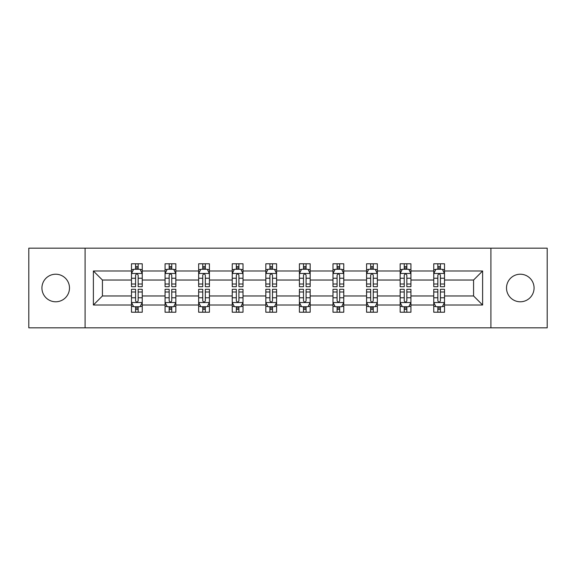 <?xml version="1.0" encoding="UTF-8"?>
<svg xmlns="http://www.w3.org/2000/svg" width="576" height="576" viewBox="0 0 576 576"><rect width="100%" height="100%" fill="white"/><g stroke="black" fill="none" stroke-linecap="round" stroke-linejoin="round"><path stroke-width="0.86" d="M520.286 274.219A13.781 13.781 0 0 0 506.513 288A13.781 13.781 0 0 0 520.286 301.781A13.781 13.781 0 0 0 534.067 288A13.781 13.781 0 0 0 520.286 274.219M55.714 274.219A13.781 13.781 0 0 0 41.933 288A13.781 13.781 0 0 0 55.714 301.781A13.781 13.781 0 0 0 69.487 288A13.781 13.781 0 0 0 55.714 274.219M490.903 327.83L547.2 327.83L547.2 248.17L490.903 248.17L490.903 327.83L85.097 327.83L85.097 248.17L28.8 248.17L28.8 327.83L85.097 327.83M444.514 305.006L444.514 295.963L473.573 295.963L482.616 305.006L444.514 305.006L444.514 312.221L440.417 312.221L440.417 306.727M490.903 248.17L85.097 248.17M433.75 305.006L410.926 305.006L410.926 295.963L433.75 295.963L433.75 312.221L444.514 312.221L444.514 306.468L442.483 306.468M410.926 305.006L410.926 312.221L406.836 312.221L406.836 306.727M400.162 305.006L377.345 305.006L377.345 295.963L400.162 295.963L400.162 312.221L410.926 312.221L410.926 306.468L408.902 306.468M377.345 305.006L377.345 312.221L373.255 312.221L373.255 306.727M366.581 305.006L343.757 305.006L343.757 295.963L366.581 295.963L366.581 312.221L377.345 312.221L377.345 306.468L375.322 306.468M343.757 305.006L343.757 312.221L339.667 312.221L339.667 306.727M332.993 305.006L310.176 305.006L310.176 295.963L332.993 295.963L332.993 312.221L343.757 312.221L343.757 306.468L341.734 306.468M310.176 305.006L310.176 312.221L306.086 312.221L306.086 306.727M299.412 305.006L276.588 305.006L276.588 295.963L299.412 295.963L299.412 312.221L310.176 312.221L310.176 306.468L308.153 306.468M276.588 305.006L276.588 312.221L272.498 312.221L272.498 306.727M265.824 305.006L243.007 305.006L243.007 295.963L265.824 295.963L265.824 312.221L276.588 312.221L276.588 306.468L274.565 306.468M243.007 305.006L243.007 312.221L238.918 312.221L238.918 306.727M232.243 305.006L209.419 305.006L209.419 295.963L232.243 295.963L232.243 312.221L243.007 312.221L243.007 306.468L240.984 306.468M209.419 305.006L209.419 312.221L205.33 312.221L205.33 306.727M198.655 305.006L175.838 305.006L175.838 295.963L198.655 295.963L198.655 312.221L209.419 312.221L209.419 306.468L207.396 306.468M175.838 305.006L175.838 312.221L171.749 312.221L171.749 306.727M165.074 305.006L142.25 305.006L142.25 295.963L165.074 295.963L165.074 312.221L175.838 312.221L175.838 306.468L173.815 306.468M142.25 305.006L142.25 312.221L138.161 312.221L138.161 306.727M131.486 305.006L93.384 305.006L93.384 270.994L131.486 270.994L131.486 280.037L102.427 280.037L102.427 295.963L131.486 295.963L131.486 312.221L142.25 312.221L142.25 306.468L140.227 306.468M133.517 269.532L131.486 269.532L131.486 263.779L131.486 270.994M135.583 269.273L135.583 263.779L131.486 263.779L142.25 263.779L142.25 270.994L165.074 270.994L165.074 263.779L175.838 263.779L175.838 270.994L198.655 270.994L198.655 263.779L209.419 263.779L209.419 270.994L232.243 270.994L232.243 263.779L243.007 263.779L243.007 270.994L265.824 270.994L265.824 263.779L276.588 263.779L276.588 270.994L299.412 270.994L299.412 263.779L310.176 263.779L310.176 270.994L332.993 270.994L332.993 263.779L343.757 263.779L343.757 270.994L366.581 270.994L366.581 263.779L377.345 263.779L377.345 270.994L400.162 270.994L400.162 263.779L410.926 263.779L410.926 270.994L433.75 270.994L433.75 263.779L444.514 263.779L444.514 270.994L482.616 270.994L482.616 305.006M433.75 270.994L433.75 280.037L410.926 280.037L410.926 270.994M400.162 270.994L400.162 280.037L377.345 280.037L377.345 270.994M366.581 270.994L366.581 280.037L343.757 280.037L343.757 270.994M332.993 270.994L332.993 280.037L310.176 280.037L310.176 270.994M299.412 270.994L299.412 280.037L276.588 280.037L276.588 270.994M265.824 270.994L265.824 280.037L243.007 280.037L243.007 270.994M232.243 270.994L232.243 280.037L209.419 280.037L209.419 270.994M198.655 270.994L198.655 280.037L175.838 280.037L175.838 270.994M165.074 270.994L165.074 280.037L142.25 280.037L142.25 270.994M93.384 270.994L102.427 280.037M473.573 295.963L473.573 280.037L444.514 280.037L444.514 270.994M437.839 269.165L440.417 269.165M404.251 269.165L406.836 269.165M370.67 269.165L373.255 269.165M337.082 269.165L339.667 269.165M303.502 269.165L306.086 269.165M269.914 269.165L272.498 269.165M236.333 269.165L238.918 269.165M202.745 269.165L205.33 269.165M169.164 269.165L171.749 269.165M135.583 269.165L138.161 269.165M135.583 306.835L138.161 306.835M169.164 306.835L171.749 306.835M202.745 306.835L205.33 306.835M236.333 306.835L238.918 306.835M269.914 306.835L272.498 306.835M303.502 306.835L306.086 306.835M337.082 306.835L339.667 306.835M370.67 306.835L373.255 306.835M404.251 306.835L406.836 306.835M437.839 306.835L440.417 306.835M102.427 295.963L93.384 305.006M482.616 270.994L473.573 280.037M138.161 266.58L135.583 266.58M131.486 284.011L131.486 286.711L135.583 286.711L135.583 284.011L131.486 284.011L131.486 280.037M142.25 280.037L142.25 286.711L138.161 286.711L138.161 275.191C137.304 273.535 136.44 273.535 135.583 275.191L135.583 284.011M140.227 269.532L142.25 269.532L142.25 263.779L138.161 263.779L138.161 269.273M142.25 273.578L140.098 269.273L133.639 269.273L131.486 273.578M135.583 309.42L138.161 309.42M142.25 291.989L142.25 289.289L138.161 289.289L138.161 291.989L142.25 291.989L142.25 295.963M131.486 295.963L131.486 289.289L135.583 289.289L135.583 300.809C136.44 302.465 137.304 302.465 138.161 300.809L138.161 291.989M133.517 306.468L131.486 306.468L131.486 312.221L135.583 312.221L135.583 306.727M131.486 302.422L133.639 306.727L140.098 306.727L142.25 302.422M171.749 266.58L169.164 266.58M167.098 269.532L165.074 269.532L165.074 263.779L169.164 263.779L169.164 269.273M165.074 284.011L165.074 286.711L169.164 286.711L169.164 284.011L165.074 284.011L165.074 280.037M175.838 280.037L175.838 286.711L171.749 286.711L171.749 275.191C170.885 273.535 170.028 273.535 169.164 275.191L169.164 284.011M173.815 269.532L175.838 269.532L175.838 263.779L171.749 263.779L171.749 269.273M175.838 273.578L173.686 269.273L167.227 269.273L165.074 273.578M205.33 266.58L202.745 266.58M200.678 269.532L198.655 269.532L198.655 263.779L202.745 263.779L202.745 269.273M198.655 284.011L198.655 286.711L202.745 286.711L202.745 284.011L198.655 284.011L198.655 280.037M209.419 280.037L209.419 286.711L205.33 286.711L205.33 275.191C204.473 273.535 203.609 273.535 202.745 275.191L202.745 284.011M207.396 269.532L209.419 269.532L209.419 263.779L205.33 263.779L205.33 269.273M209.419 273.578L207.266 269.273L200.808 269.273L198.655 273.578M169.164 309.42L171.749 309.42M175.838 291.989L175.838 289.289L171.749 289.289L171.749 291.989L175.838 291.989L175.838 295.963M165.074 295.963L165.074 289.289L169.164 289.289L169.164 300.809C170.021 302.465 170.885 302.465 171.749 300.809L171.749 291.989M167.098 306.468L165.074 306.468L165.074 312.221L169.164 312.221L169.164 306.727M165.074 302.422L167.227 306.727L173.686 306.727L175.838 302.422M202.745 309.42L205.33 309.42M209.419 291.989L209.419 289.289L205.33 289.289L205.33 291.989L209.419 291.989L209.419 295.963M198.655 295.963L198.655 289.289L202.745 289.289L202.745 300.809C203.609 302.465 204.473 302.465 205.33 300.809L205.33 291.989M200.678 306.468L198.655 306.468L198.655 312.221L202.745 312.221L202.745 306.727M198.655 302.422L200.808 306.727L207.266 306.727L209.419 302.422M238.918 266.58L236.333 266.58M234.266 269.532L232.243 269.532L232.243 263.779L236.333 263.779L236.333 269.273M232.243 284.011L232.243 286.711L236.333 286.711L236.333 284.011L232.243 284.011L232.243 280.037M243.007 280.037L243.007 286.711L238.918 286.711L238.918 275.191C238.054 273.535 237.197 273.535 236.333 275.191L236.333 284.011M240.984 269.532L243.007 269.532L243.007 263.779L238.918 263.779L238.918 269.273M243.007 273.578L240.854 269.273L234.396 269.273L232.243 273.578M236.333 309.42L238.918 309.42M243.007 291.989L243.007 289.289L238.918 289.289L238.918 291.989L243.007 291.989L243.007 295.963M232.243 295.963L232.243 289.289L236.333 289.289L236.333 300.809C237.19 302.465 238.054 302.465 238.918 300.809L238.918 291.989M234.266 306.468L232.243 306.468L232.243 312.221L236.333 312.221L236.333 306.727M232.243 302.422L234.396 306.727L240.854 306.727L243.007 302.422M272.498 266.58L269.914 266.58M267.847 269.532L265.824 269.532L265.824 263.779L269.914 263.779L269.914 269.273M265.824 284.011L265.824 286.711L269.914 286.711L269.914 284.011L265.824 284.011L265.824 280.037M276.588 280.037L276.588 286.711L272.498 286.711L272.498 275.191C271.642 273.535 270.778 273.535 269.914 275.191L269.914 284.011M274.565 269.532L276.588 269.532L276.588 263.779L272.498 263.779L272.498 269.273M276.588 273.578L274.435 269.273L267.977 269.273L265.824 273.578M269.914 309.42L272.498 309.42M276.588 291.989L276.588 289.289L272.498 289.289L272.498 291.989L276.588 291.989L276.588 295.963M265.824 295.963L265.824 289.289L269.914 289.289L269.914 300.809C270.778 302.465 271.634 302.465 272.498 300.809L272.498 291.989M267.847 306.468L265.824 306.468L265.824 312.221L269.914 312.221L269.914 306.727M265.824 302.422L267.977 306.727L274.435 306.727L276.588 302.422M306.086 266.58L303.502 266.58M301.435 269.532L299.412 269.532L299.412 263.779L303.502 263.779L303.502 269.273M299.412 284.011L299.412 286.711L303.502 286.711L303.502 284.011L299.412 284.011L299.412 280.037M310.176 280.037L310.176 286.711L306.086 286.711L306.086 275.191C305.222 273.535 304.366 273.535 303.502 275.191L303.502 284.011M308.153 269.532L310.176 269.532L310.176 263.779L306.086 263.779L306.086 269.273M310.176 273.578L308.023 269.273L301.565 269.273L299.412 273.578M303.502 309.42L306.086 309.42M310.176 291.989L310.176 289.289L306.086 289.289L306.086 291.989L310.176 291.989L310.176 295.963M299.412 295.963L299.412 289.289L303.502 289.289L303.502 300.809C304.358 302.465 305.222 302.465 306.086 300.809L306.086 291.989M301.435 306.468L299.412 306.468L299.412 312.221L303.502 312.221L303.502 306.727M299.412 302.422L301.565 306.727L308.023 306.727L310.176 302.422M339.667 266.58L337.082 266.58M335.016 269.532L332.993 269.532L332.993 263.779L337.082 263.779L337.082 269.273M332.993 284.011L332.993 286.711L337.082 286.711L337.082 284.011L332.993 284.011L332.993 280.037M343.757 280.037L343.757 286.711L339.667 286.711L339.667 275.191C338.81 273.535 337.946 273.535 337.082 275.191L337.082 284.011M341.734 269.532L343.757 269.532L343.757 263.779L339.667 263.779L339.667 269.273M343.757 273.578L341.604 269.273L335.146 269.273L332.993 273.578M337.082 309.42L339.667 309.42M343.757 291.989L343.757 289.289L339.667 289.289L339.667 291.989L343.757 291.989L343.757 295.963M332.993 295.963L332.993 289.289L337.082 289.289L337.082 300.809C337.946 302.465 338.803 302.465 339.667 300.809L339.667 291.989M335.016 306.468L332.993 306.468L332.993 312.221L337.082 312.221L337.082 306.727M332.993 302.422L335.146 306.727L341.604 306.727L343.757 302.422M373.255 266.58L370.67 266.58M368.604 269.532L366.581 269.532L366.581 263.779L370.67 263.779L370.67 269.273M366.581 284.011L366.581 286.711L370.67 286.711L370.67 284.011L366.581 284.011L366.581 280.037M377.345 280.037L377.345 286.711L373.255 286.711L373.255 275.191C372.391 273.535 371.527 273.535 370.67 275.191L370.67 284.011M375.322 269.532L377.345 269.532L377.345 263.779L373.255 263.779L373.255 269.273M377.345 273.578L375.192 269.273L368.734 269.273L366.581 273.578M370.67 309.42L373.255 309.42M377.345 291.989L377.345 289.289L373.255 289.289L373.255 291.989L377.345 291.989L377.345 295.963M366.581 295.963L366.581 289.289L370.67 289.289L370.67 300.809C371.527 302.465 372.391 302.465 373.255 300.809L373.255 291.989M368.604 306.468L366.581 306.468L366.581 312.221L370.67 312.221L370.67 306.727M366.581 302.422L368.734 306.727L375.192 306.727L377.345 302.422M406.836 266.58L404.251 266.58M402.185 269.532L400.162 269.532L400.162 263.779L404.251 263.779L404.251 269.273M400.162 284.011L400.162 286.711L404.251 286.711L404.251 284.011L400.162 284.011L400.162 280.037M410.926 280.037L410.926 286.711L406.836 286.711L406.836 275.191C405.979 273.535 405.115 273.535 404.251 275.191L404.251 284.011M408.902 269.532L410.926 269.532L410.926 263.779L406.836 263.779L406.836 269.273M410.926 273.578L408.773 269.273L402.314 269.273L400.162 273.578M404.251 309.42L406.836 309.42M410.926 291.989L410.926 289.289L406.836 289.289L406.836 291.989L410.926 291.989L410.926 295.963M400.162 295.963L400.162 289.289L404.251 289.289L404.251 300.809C405.115 302.465 405.972 302.465 406.836 300.809L406.836 291.989M402.185 306.468L400.162 306.468L400.162 312.221L404.251 312.221L404.251 306.727M400.162 302.422L402.314 306.727L408.773 306.727L410.926 302.422M440.417 266.58L437.839 266.58M435.773 269.532L433.75 269.532L433.75 263.779L437.839 263.779L437.839 269.273M433.75 284.011L433.75 286.711L437.839 286.711L437.839 284.011L433.75 284.011L433.75 280.037M444.514 280.037L444.514 286.711L440.417 286.711L440.417 275.191C439.56 273.535 438.696 273.535 437.839 275.191L437.839 284.011M442.483 269.532L444.514 269.532L444.514 263.779L440.417 263.779L440.417 269.273M444.514 273.578L442.361 269.273L435.902 269.273L433.75 273.578M437.839 309.42L440.417 309.42M444.514 291.989L444.514 289.289L440.417 289.289L440.417 291.989L444.514 291.989L444.514 295.963M433.75 295.963L433.75 289.289L437.839 289.289L437.839 300.809C438.696 302.465 439.56 302.465 440.417 300.809L440.417 291.989M435.773 306.468L433.75 306.468L433.75 312.221L437.839 312.221L437.839 306.727M433.75 302.422L435.902 306.727L442.361 306.727L444.514 302.422M142.2 273.47L131.544 273.47M142.25 284.011L138.161 284.011M135.583 278.237L131.486 278.237M142.25 278.237L138.161 278.237M138.161 267.948L135.583 267.948M131.544 302.53L142.2 302.53M131.486 291.989L135.583 291.989M138.161 297.763L142.25 297.763M131.486 297.763L135.583 297.763M135.583 308.052L138.161 308.052M175.781 273.47L165.125 273.47M175.838 284.011L171.749 284.011M169.164 278.237L165.074 278.237M175.838 278.237L171.749 278.237M171.749 267.948L169.164 267.948M209.369 273.47L198.713 273.47M209.419 284.011L205.33 284.011M202.745 278.237L198.655 278.237M209.419 278.237L205.33 278.237M205.33 267.948L202.745 267.948M165.125 302.53L175.781 302.53M165.074 291.989L169.164 291.989M171.749 297.763L175.838 297.763M165.074 297.763L169.164 297.763M169.164 308.052L171.749 308.052M198.713 302.53L209.369 302.53M198.655 291.989L202.745 291.989M205.33 297.763L209.419 297.763M198.655 297.763L202.745 297.763M202.745 308.052L205.33 308.052M242.95 273.47L232.294 273.47M243.007 284.011L238.918 284.011M236.333 278.237L232.243 278.237M243.007 278.237L238.918 278.237M238.918 267.948L236.333 267.948M232.294 302.53L242.95 302.53M232.243 291.989L236.333 291.989M238.918 297.763L243.007 297.763M232.243 297.763L236.333 297.763M236.333 308.052L238.918 308.052M276.538 273.47L265.882 273.47M276.588 284.011L272.498 284.011M269.914 278.237L265.824 278.237M276.588 278.237L272.498 278.237M272.498 267.948L269.914 267.948M265.882 302.53L276.538 302.53M265.824 291.989L269.914 291.989M272.498 297.763L276.588 297.763M265.824 297.763L269.914 297.763M269.914 308.052L272.498 308.052M310.118 273.47L299.462 273.47M310.176 284.011L306.086 284.011M303.502 278.237L299.412 278.237M310.176 278.237L306.086 278.237M306.086 267.948L303.502 267.948M299.462 302.53L310.118 302.53M299.412 291.989L303.502 291.989M306.086 297.763L310.176 297.763M299.412 297.763L303.502 297.763M303.502 308.052L306.086 308.052M343.706 273.47L333.05 273.47M343.757 284.011L339.667 284.011M337.082 278.237L332.993 278.237M343.757 278.237L339.667 278.237M339.667 267.948L337.082 267.948M333.05 302.53L343.706 302.53M332.993 291.989L337.082 291.989M339.667 297.763L343.757 297.763M332.993 297.763L337.082 297.763M337.082 308.052L339.667 308.052M377.287 273.47L366.631 273.47M377.345 284.011L373.255 284.011M370.67 278.237L366.581 278.237M377.345 278.237L373.255 278.237M373.255 267.948L370.67 267.948M366.631 302.53L377.287 302.53M366.581 291.989L370.67 291.989M373.255 297.763L377.345 297.763M366.581 297.763L370.67 297.763M370.67 308.052L373.255 308.052M410.875 273.47L400.219 273.47M410.926 284.011L406.836 284.011M404.251 278.237L400.162 278.237M410.926 278.237L406.836 278.237M406.836 267.948L404.251 267.948M400.219 302.53L410.875 302.53M400.162 291.989L404.251 291.989M406.836 297.763L410.926 297.763M400.162 297.763L404.251 297.763M404.251 308.052L406.836 308.052M444.456 273.47L433.8 273.47M444.514 284.011L440.417 284.011M437.839 278.237L433.75 278.237M444.514 278.237L440.417 278.237M440.417 267.948L437.839 267.948M433.8 302.53L444.456 302.53M433.75 291.989L437.839 291.989M440.417 297.763L444.514 297.763M433.75 297.763L437.839 297.763M437.839 308.052L440.417 308.052"/></g></svg>
